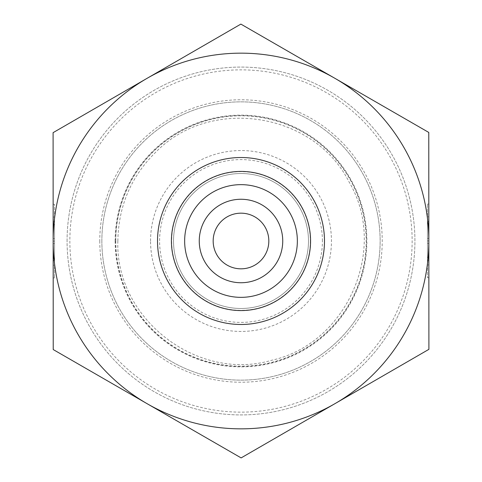 <?xml version="1.0" encoding="UTF-8"?>
<svg xmlns="http://www.w3.org/2000/svg" width="482" height="482" viewBox="0 0 482 482"><rect width="100%" height="100%" fill="white"/><g stroke="black" fill="none" stroke-linecap="round" stroke-linejoin="round"><path stroke-width="0.36" stroke-dasharray="2.41 1.81" d="M213.171 241A27.829 27.829 0 0 0 254.912 265.1A27.829 27.829 0 0 0 254.912 216.9A27.829 27.829 0 0 0 213.171 241M53.147 221.774L54.538 221.774L54.538 217.045L54.574 277.927L54.526 204.284L54.538 221.774L53.147 221.774L53.141 204.29L53.183 277.933L53.171 260.443L54.562 260.443L53.171 260.443L53.171 265.172L53.147 221.774M53.147 223.925L54.538 223.919L54.562 258.292L54.538 223.919L53.147 223.925L53.159 238.65L53.147 223.925L54.538 223.919L53.147 223.925L53.171 258.298L53.147 223.925M53.159 238.65L54.55 238.65M53.159 241A187.841 187.841 0 0 1 146.986 78.379L53.098 132.658L53.159 241.108L53.225 349.558L147.173 403.729A187.841 187.841 0 0 1 53.159 241.108L54.55 241.108M53.171 258.298L54.562 258.292L53.171 258.298L53.159 243.567L53.171 258.298L54.562 258.292L53.171 258.298M53.159 243.567L54.55 243.567M428.853 260.226L427.462 260.226L427.462 264.955L427.426 204.073L427.474 277.716L427.462 260.226L428.853 260.226L428.86 277.71L428.817 204.067L428.829 221.557L427.438 221.557L428.829 221.557L428.829 216.828L428.853 260.226M428.853 258.075L427.462 258.081L427.438 223.708L427.462 258.081L428.853 258.075L428.841 243.35L428.853 258.075L427.462 258.081L428.853 258.075L428.829 223.702L428.853 258.075M428.841 243.35L427.45 243.35M428.841 240.892A187.841 187.841 0 0 1 335.014 403.621L428.902 349.342L428.775 132.442L240.873 24.1L146.986 78.379A187.841 187.841 0 0 1 428.841 240.892L427.45 240.892M428.829 223.702L427.438 223.708L428.829 223.702L428.841 238.433L428.829 223.702L427.438 223.708L428.829 223.702M428.841 238.433L427.45 238.433M101.859 241A139.141 139.141 0 0 1 310.571 120.5A139.141 139.141 0 0 1 310.571 361.5A139.141 139.141 0 0 1 101.859 241A139.141 139.141 0 0 1 310.571 120.5A139.141 139.141 0 0 1 310.571 361.5A139.141 139.141 0 0 1 101.859 241M115.77 241A125.23 125.23 0 0 0 303.612 349.45A125.23 125.23 0 0 0 303.612 132.55A125.23 125.23 0 0 0 115.77 241M150.559 241A90.441 90.441 0 0 1 286.224 162.675A90.441 90.441 0 0 1 286.224 319.325A90.441 90.441 0 0 1 150.559 241M241.127 457.9L335.014 403.621A187.841 187.841 0 0 1 147.173 403.729L241.127 457.9M67.07 241A173.93 173.93 0 0 1 327.965 90.375A173.93 173.93 0 0 1 327.965 391.625A173.93 173.93 0 0 1 67.07 241A173.93 173.93 0 0 1 327.965 90.375A173.93 173.93 0 0 1 327.965 391.625A173.93 173.93 0 0 1 67.07 241M69.854 241A171.146 171.146 0 0 0 326.573 389.215A171.146 171.146 0 0 0 326.573 92.785A171.146 171.146 0 0 0 69.854 241M99.774 241A141.226 141.226 0 0 0 311.613 363.308A141.226 141.226 0 0 0 311.613 118.693A141.226 141.226 0 0 0 99.774 241M157.518 241A83.482 83.482 0 0 0 282.741 313.3A83.482 83.482 0 0 0 282.741 168.7A83.482 83.482 0 0 0 157.518 241A83.482 83.482 0 0 1 282.741 168.7A83.482 83.482 0 0 1 282.741 313.3A83.482 83.482 0 0 1 157.518 241M308.486 241A67.486 67.486 0 0 0 207.26 182.558A67.486 67.486 0 0 0 207.26 299.442A67.486 67.486 0 0 0 308.486 241A67.486 67.486 0 0 1 207.26 299.442A67.486 67.486 0 0 1 207.26 182.558A67.486 67.486 0 0 1 308.486 241A67.486 67.486 0 0 1 207.26 299.442A67.486 67.486 0 0 1 207.26 182.558A67.486 67.486 0 0 1 308.486 241M324.482 241A83.482 83.482 0 0 1 199.259 313.3A83.482 83.482 0 0 1 199.259 168.7A83.482 83.482 0 0 1 324.482 241M115.126 241A125.874 125.874 0 0 0 303.937 350.01A125.874 125.874 0 0 0 303.937 131.99A125.874 125.874 0 0 0 115.126 241M115.626 241A125.374 125.374 0 0 0 303.69 349.583A125.374 125.374 0 0 0 303.69 132.417A125.374 125.374 0 0 0 115.626 241M322.398 241A81.398 81.398 0 0 0 200.301 170.508A81.398 81.398 0 0 0 200.301 311.493A81.398 81.398 0 0 0 322.398 241M310.348 241A69.348 69.348 0 0 1 206.326 301.057A69.348 69.348 0 0 1 206.326 180.943A69.348 69.348 0 0 1 310.348 241M53.183 277.933L54.574 277.927M53.141 204.29L54.526 204.284M53.171 265.172L54.562 265.166M53.147 217.051L54.538 217.045M428.817 204.067L427.426 204.073M428.86 277.71L427.474 277.716M428.829 216.828L427.438 216.834M428.853 264.949L427.462 264.955M117.861 241C115.096 318.469 197.277 382.214 271.625 360.271C347.347 343.684 388.655 248.23 348.908 181.678C314.011 112.457 211.279 96.189 156.704 151.234C131.387 175.803 118.439 205.724 117.861 241"/><path stroke-width="0.72" d="M213.171 241A27.829 27.829 0 0 1 254.912 216.9A27.829 27.829 0 0 1 254.912 265.1A27.829 27.829 0 0 1 213.171 241M428.775 132.442L428.902 349.342L241.127 457.9L53.225 349.558L53.098 132.658L240.873 24.1L428.775 132.442M428.841 240.892A187.841 187.841 0 0 0 146.986 78.379A187.841 187.841 0 0 0 147.173 403.729A187.841 187.841 0 0 0 428.841 241M199.259 241A41.741 41.741 0 0 0 241 282.741A41.741 41.741 0 0 0 282.741 241A41.741 41.741 0 0 0 241 199.259A41.741 41.741 0 0 0 199.259 241M184.648 241A56.352 56.352 0 0 1 241 184.648A56.352 56.352 0 0 1 297.352 241A56.352 56.352 0 0 1 241 297.352A56.352 56.352 0 0 1 184.648 241M282.741 241A41.741 41.741 0 0 0 220.129 204.85A41.741 41.741 0 0 0 220.129 277.15A41.741 41.741 0 0 0 282.741 241M324.482 241A83.482 83.482 0 0 0 199.259 168.7A83.482 83.482 0 0 0 199.259 313.3A83.482 83.482 0 0 0 324.482 241M310.571 241A69.571 69.571 0 0 1 206.212 301.25A69.571 69.571 0 0 1 206.212 180.75A69.571 69.571 0 0 1 310.571 241"/></g></svg>
